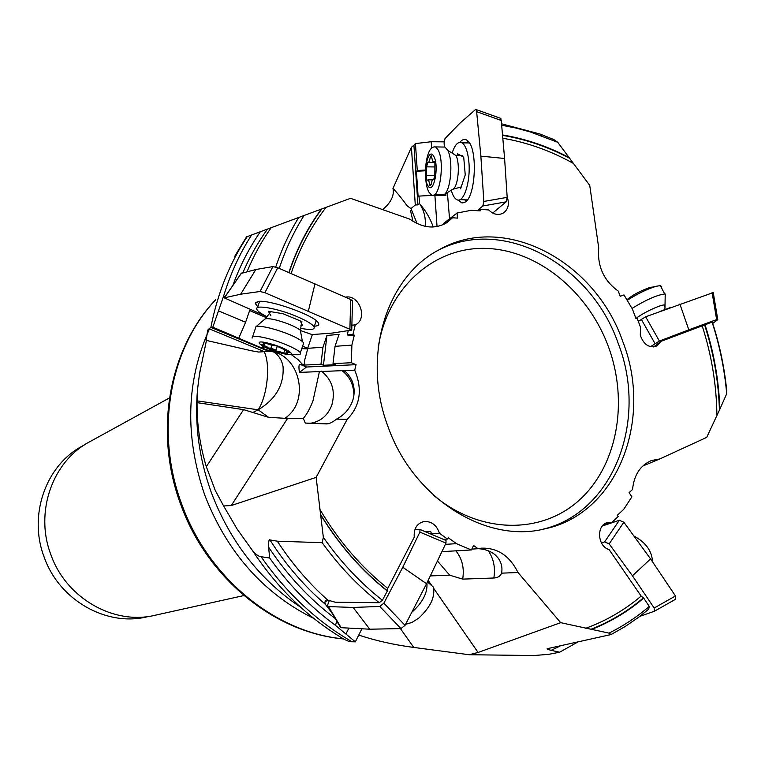 <?xml version="1.0" encoding="UTF-8"?>
<svg xmlns="http://www.w3.org/2000/svg" width="765" height="765" viewBox="0 0 765 765"><rect width="100%" height="100%" fill="white"/><g stroke="black" fill="none" stroke-linecap="round" stroke-linejoin="round"><path stroke-width="1.15" d="M388.018 426.641C413.148 498.445 486.167 544.001 545.005 528.806C617.518 513.65 653.444 419.698 622.806 341.582C595.084 260.636 503.858 212.02 438.536 250.088C385.914 277.609 361.491 357.236 388.018 426.641M279.244 268.4C285.594 249.247 293.875 231.613 304.068 215.491L350.533 198.317L409.964 219.211C422.949 228.305 435.314 229.414 447.066 222.567L452.536 217.776L457.46 218.102L457.068 213.024L471.25 210.289L480.143 210.882L480.018 209.352L488.663 209.935C493.54 214.64 498.484 215.644 503.494 212.938C508.343 209.228 509.567 203.882 507.157 196.911M501.544 123.796L540.119 134.066L553.717 139.498L557.742 142.3L589.739 185.398L598.708 247.879C597.178 266.134 603.709 280.545 618.283 291.121L620.195 296.275L624.01 294.936L632.445 309.137L635.954 318.517L637.102 318.097L640.525 327.248L640.295 335.242C643.776 344.919 649.389 348.457 657.154 345.847L661.103 341.305L712.081 322.122L712.444 322.524C719.712 344.939 724.484 367.745 726.75 390.944L726.693 393.745C724.589 369.447 719.712 345.579 712.081 322.122M321.07 515.514C339.402 545.292 361.472 570.461 387.31 591.02L382.404 600.276C360.172 582.739 340.482 561.759 323.346 537.346L316.136 477.379L347.167 419.354C360.229 405.995 362.744 389.595 354.721 370.155L356.05 364.666L351.365 362.725L351.881 345.111L354.329 335.156L352.904 334.554L355.285 324.867C368.128 319.062 359.512 294.152 345.388 297.145M304.068 215.491L246.167 236.997M355.285 324.867L351.871 325.202M352.904 334.554L347.31 334.86L348.151 330.996M348.725 335.481L354.329 335.156M301.764 348.639L307.463 348.907L312.369 334.554M307.463 348.907L307.865 348.314L322.964 347.214L326.932 335.462L323.452 365.278L335.519 364.695L333.014 363.643L335.032 346.335L339.048 334.391L326.932 335.462M351.881 345.111L335.032 346.335M333.014 363.643L351.365 362.725M323.452 365.278L320.975 364.245L304.279 365.087L304.575 360.525L307.865 348.314M291.082 354.415L297.958 359.531L302.452 364.36L304.279 365.087M302.452 364.36L300.349 364.465C298.876 363.882 298.57 366.531 299.431 372.392L306.516 367.018L356.05 364.666M299.431 372.392L354.721 370.155M347.167 419.354L336.543 419.115C344.145 415.118 349.5 409.065 352.589 400.927C354.855 393.793 354.635 387.023 351.929 380.597C349.031 374.936 346.22 371.608 343.504 370.604M319.435 371.589L312.942 400.984C309.949 408.653 306.746 414.448 303.322 418.378L305.283 423.083L326.483 423.925C329.103 423.944 332.459 422.337 336.543 419.115M303.322 418.378L284.886 418.312L268.563 417.317L258.159 409.811C267.396 395.935 270.724 364.264 264.145 351.651M316.136 477.379L231.288 505.531L223.619 505.971L215.367 490.642L206.321 466.688L243.586 409.638L268.563 417.317M705.005 324.723C713.965 352.445 718.909 380.626 719.836 409.256L706.717 437.37L659.774 458.952L651.378 460.54C640.276 465.359 634.003 475.008 632.55 489.485L629.069 492.679L631.909 496.82L623.695 509.375L617.298 515.294L618.168 516.566L611.895 522.371L607.075 522.686C596.184 525.45 597.494 546.554 609.083 549.547L641.147 596.088L643.719 598.134L649.265 606.396C636.949 617.001 623.523 625.913 608.988 633.124L560.669 622.672L518.01 572.516C509.643 555.715 497.374 547.597 481.214 548.17L478.068 548.725L473.602 545.493L471.364 549.959L456.447 543.666L448.204 537.709L447.515 539.076L439.445 533.253C436.652 525.067 431.527 521.166 424.059 521.529C416.906 523.384 413.636 528.596 414.238 537.164L387.75 588.4L387.31 591.02M653.635 346.956L661.103 341.305M719.836 409.256L726.693 393.745M480.018 209.352L478.154 210.748M443.471 224.528L443.404 223.59L457.068 213.024M444.283 224.145L452.536 217.776M425.388 170.786L416.409 171.264L417.26 170.49L415.443 143.581L413.913 145.178L417.939 204.886L419.497 203.567L420.023 204.332C424.25 211.092 425.952 218.427 425.13 226.344M392.961 188.429C396.882 192.436 401.663 198.288 407.305 205.967L410.987 208.606L415.29 204.963L411.417 147.282L392.961 188.429C394.482 195.429 391.039 202.495 382.653 209.61M417.939 204.886L415.29 204.963M419.497 203.567L418.991 196.098L418.13 196.835L416.409 171.264M420.023 204.332C425.598 210.48 430.016 218.015 433.258 226.956M445.813 193.555L445.938 195.352L434.893 195.247L437.035 226.517M434.893 195.247L418.991 196.098M444.092 141.85L431.221 141.735L415.443 143.581M413.913 145.178L411.417 147.282M412.995 221.381L410.499 210.605M206.445 340.425L199.397 374.611L197.504 389.729L197.074 402.639C196.787 423.714 199.875 445.067 206.321 466.688M207.764 330.069L206.072 340.349L251.542 350.791L258.637 352.053L264.374 351.642L209.103 328.759L207.764 330.069M225.073 296.638L223.533 296.351L212.813 327.181L210.853 327.477L209.103 328.759M223.533 296.351C230.332 273.975 239.694 253.511 251.618 234.97M247.038 271.709C253.655 255.826 261.687 241.166 271.135 227.731M275.744 267.033C281.73 249.218 289.39 232.694 298.723 217.47M321.338 209.113C307.559 227.76 296.734 248.893 288.874 272.512M218.618 310.934L245.613 322.256L249.62 310.571L266.392 317.666M302.605 346.172L307.721 348.324M211.035 327.449L268.209 351.145L270.236 351.001L262.089 348.161L262.93 346.22M270.236 351.001L271.996 350.198M263.81 346.679L263.198 348.075M212.813 327.181L262.089 348.161M238.843 337.977L245.613 322.256M271.173 350.848L273.134 350.609M268.209 351.145L264.374 351.642M322.964 347.214L320.975 364.245M321.434 371.159C332.106 379.746 335.586 390.982 331.886 404.886C328.099 415.022 321.281 421.094 311.422 423.093L307.473 423.38M353.918 395.276C353.726 384.642 349.634 376.323 341.63 370.337M323.346 537.346L322.189 542.691L277.332 541.199L269.93 539.918C268.993 538.885 268.544 541.304 268.601 547.176L269.682 558.048L261.075 556.7C258.465 556.432 255.529 554.29 252.278 550.274L237.207 529.189L223.619 505.971M197.074 402.639L243.586 409.638M361.893 628.792L355.343 641.845L349.49 641.711L344.556 639.55C308.142 618.091 277.379 588.333 252.278 550.274M382.404 600.276L379.23 602.705L335.261 602.227L327.697 600.085L324.79 602.227L325.507 604.455L331.675 612.583M439.445 533.253L431.489 533.817L430.638 531.359L425.388 531.732M432.808 534.869L431.489 533.817M447.515 539.076L443.413 539.344M456.447 543.666L445.383 544.355M471.364 549.959L443.48 551.546L442.247 550.924M471.804 549.088L478.068 548.725M518.01 572.516L501.544 573.157C500.406 576.198 497.833 577.814 493.846 578.005L462.682 579.115L449.648 575.175L430.303 575.921M478.288 548.677C485.268 549.117 491.015 551.288 495.519 555.189L498.149 558.067C501.496 562.744 502.634 567.773 501.544 573.157M358.737 635.093C376.074 640.802 394.415 644.914 413.76 647.429L469.136 654.725L478.096 652.459L560.669 622.672M469.136 654.725L533.913 655.529L548.61 654.343L559.655 652.21L551.125 650.336C547.73 649.409 546.468 648.863 547.338 648.682L611.111 634.529L608.988 633.124M592.014 629.26C610.967 621.725 628.208 611.35 643.719 598.134M649.265 606.396L648.71 609.16L638.574 617.307L625.206 626.497L611.111 634.529M611.895 522.371L602.954 525.306M659.774 458.952L642.81 466.028M449.648 575.175L437.437 560.984M336.791 621.113L335.491 625.368L355.343 641.845M335.491 625.368C310.533 607.104 288.596 584.661 269.682 558.048M327.697 600.085C308.639 583.083 291.857 563.451 277.332 541.199M379.23 602.705C357.915 585.866 338.895 565.861 322.189 542.691M346.029 633.764L348.897 628.103M577.489 642.218L559.655 652.21M89.974 441.615L89.304 441.979C52.536 461.438 34.559 511.919 50.777 554.386C66.02 598.354 114.167 625.54 155.458 615.165L243.911 595.553M82.878 445.746L82.218 446.11C45.89 465.311 28.114 515.094 44.093 556.92C59.106 600.238 106.612 626.994 147.396 616.743L149.223 616.341M431.221 141.735L431.632 147.655M501.668 125.221L515.964 128.061L530.126 131.886L557.742 142.3M569.629 157.791C548.075 146.421 525.698 138.8 502.519 134.946M417.26 170.49L425.407 170.06M632.024 308.419C645.985 299.842 656.886 295.022 664.709 293.97L665.646 294.19L665.129 296.495M661.668 286.598L660.338 285.641L656.523 286.196C647.372 288.941 637.599 293.664 627.233 300.358M651.503 287.162L648.108 288.08C639.511 291.331 632.426 295.214 626.86 299.737M670.934 307.358L660.893 311.097M713.248 292.574L645.66 316.777L638.335 321.386M650.489 346.698L659.392 341.056L645.66 316.777M679.865 304.03L688.825 329.83L659.392 341.056M688.825 329.83L716.633 319.598L717.723 319.321L717.283 320.028L712.731 323.413M434.004 194.912L443.757 194.817C450.719 191.699 453.549 160.755 447.716 150.361L445.01 147.071L442.113 147.023M425.684 166.579C427.138 152.828 430.418 146.278 435.543 146.918L437.733 149.328C445.354 160.784 439.646 200.746 431.403 194.884L428.926 192.139C426.966 188.649 425.799 182.95 425.445 175.061M427.759 185.35C421.917 175.95 427.998 145.656 433.707 156.261C439.751 165.766 433.344 196.471 427.759 185.35M429.987 185.828L431.307 184.126C431.766 180.722 432.579 179.173 433.755 179.479L434.836 174.984L434.912 161.874L432.694 161.205L431.202 155.611L430.131 157.667C429.653 161.119 428.84 162.687 427.683 162.371L426.65 166.846L426.583 179.765L428.744 180.502L429.987 185.828M469.261 142.682L468.601 142.95M459.956 199.655L467.367 199.914M452.258 152.675C455.012 144.47 458.245 141.19 461.964 142.835C465.531 145.226 467.826 151.556 468.859 161.836C470.858 181.707 463.523 203.959 456.753 199.627C454.486 198.403 452.66 195.266 451.274 190.217M460.587 188.812L465.235 174.908L463.724 157.227L457.594 153.765L457.04 155.477M444.36 147.062L444.102 143.007L444.991 138.637L459.775 123.337L475.534 109.548L476.452 109.682L480.86 156.127L483.834 201.453L482.811 205.986L477.322 210.7M449.552 218.838L447.382 192.598M458.005 200L461.993 202.974L465.321 202.008C475.811 196.041 477.79 148.573 467.759 140.865C465.684 138.972 463.552 138.934 461.372 140.731L459.851 142.338M492.698 213.053L506.134 201.855L507.185 197.351L483.834 201.453M480.86 156.127L504.594 158.479L507.185 197.351M504.594 158.479L501.247 120.459L500.616 118.317L499.87 118.049M466.229 201.224L464.575 199.694M466.363 142.912L468.209 141.315M303.16 344.537L303.686 342.969L302.433 341.544C295.998 336.801 285.536 332.412 271.059 328.367C262.099 326.148 256.916 325.737 255.51 327.133M252.125 338.073C251.742 335.663 256.916 335.787 267.626 338.436C281.147 341.726 300.119 350.332 300.31 352.942C301.2 354.845 298.321 355.256 291.695 354.185M275.983 350.016L270.906 348.228M281.023 353.067C261.802 348.199 249.285 338.111 269.481 343.504C289.38 348.572 301.056 358.527 281.023 353.067M285.871 353.765L287.602 353.812L286.043 352.56L289.782 352.235L276.461 345.914L271.451 345.139L264.604 342.825L262.892 342.777L264.547 344.107L260.922 344.432L274.176 350.695L279.11 351.479L285.871 353.765M267.148 316.815C261.248 313.832 257.824 311.384 256.868 309.462C253.77 304.193 277.446 308.257 296.753 316.481C306.641 320.698 312.426 324.188 314.099 326.942C315.027 329.772 310.456 330.212 300.387 328.271M300.827 325.144L302.491 325.431L300.282 320.898L283.079 313.746L268.362 311.259L270.934 315.878M265.847 316.146L224.231 297.853L240.65 294.209L260.033 291.503L264.9 292.699L351.747 330.078L332.306 333.071L312.024 334.582L300.769 330.652M314.377 326.139L315.39 326.091C318.613 325.785 319.56 324.656 318.221 322.706C314.099 315.218 269.175 299.297 258.207 301.458L255.3 303.514L257.805 306.727M241.31 273.401L255.883 269.5L272.885 266.593L277.743 267.75L350.686 299.488L352.512 301.056M308.4 310.982L315.017 283.691M240.65 294.209L255.883 269.5M426.947 582.949C427.692 592.77 422.663 602.533 411.838 612.258L411.78 612.296M405.536 624.374L411.981 622.433L418.799 618.091C430.666 606.951 435.486 596.566 433.258 586.937L427.769 582.241M340.043 626.545L341.142 627.692L369.772 629.203L400.936 628.591L405.039 625.34L426.564 583.743L445.976 543.112L446.033 540.463L445.22 540.109M329.524 600.248L327.401 605.459L328.491 606.588L353.124 607.448L379.784 606.454L383.867 603.174L402.763 567.267L419.88 532.105L419.995 529.457L414.993 529.237M426.564 583.743L402.763 567.267M369.772 629.203L353.124 607.448M652.535 561.835C651.933 550.934 645.727 542.337 633.917 536.035M654.257 611.321L675.572 599.263L675.476 595.983L650.585 558.919L623.857 522.237L619.334 520.267L604.178 525.383M604.006 525.45L602.342 526.004M601.424 542.93L604.627 541.888L609.15 543.896L623.857 522.237M650.585 558.919L632.435 575.787L609.15 543.896M632.435 575.787L654.161 608.012L654.285 611.292L639.789 616.38M197.045 400.841L258.159 409.811C275.869 399.167 284.169 384.785 283.06 366.655L283.06 366.655C281.692 359.139 277.838 353.851 271.479 350.8M433.736 495.366C479.732 534.2 541.419 534.678 579.325 500.109C617.412 465.636 628.744 401.979 608.538 347.014L608.491 346.88C588.142 291.408 537.546 249.811 485.699 248.395C433.918 246.779 387.157 287.917 378.159 347.951M436.997 250.958C502.07 215.414 590.896 263.858 618.177 343.313L618.235 343.456C648.385 420.635 613.377 513.401 542.022 529.437M572.746 163.069C550.37 150.667 527.056 142.395 502.815 138.255M326.091 207.353C311.145 226.564 299.488 248.606 291.121 273.478M289.065 272.598C296.992 248.864 307.903 227.645 321.797 208.941M347.616 335.013L349.012 335.606M300.349 364.465L306.516 367.018M287.812 418.034L231.288 505.531M716.881 414.582C716.48 384.604 711.593 355.075 702.251 326.005M585.713 628.294C606.129 620.845 624.603 610.107 641.147 596.088M319.521 508.763C338.053 540.31 360.803 566.855 387.75 588.4M502.557 135.376C525.832 139.268 548.285 146.957 569.915 158.441M410.987 208.606L417.164 223.686M200.363 369.103L199.397 374.611M247.267 236.586C229.624 263.179 217.49 293.483 210.853 327.477M260.368 231.728C249.122 247.965 239.933 265.885 232.809 285.488M267.511 229.089C257.862 242.39 249.639 256.944 242.83 272.761M267.148 351.25C298.752 351.03 311.671 400.717 284.886 418.312M197.504 389.729C194.501 424.269 199.091 458.474 211.255 492.335L211.303 492.45C229.969 541.572 259.756 579.851 300.674 607.267M253.387 412.201L258.159 409.811M313.88 618.493C263.361 593.41 226.976 552.254 204.733 495.022L204.695 494.907C184.595 436.04 186.182 380.712 209.457 328.912M261.075 556.7C286.282 592.856 316.547 621.19 351.881 641.692M387.253 590.723C361.3 570.049 339.144 544.737 320.803 514.769M428.171 580.386L431.89 585.76M433.717 588.409L478.096 652.459M643.317 597.943C627.692 611.245 610.317 621.658 591.192 629.184M268.601 547.176C287.391 575.385 309.596 599.158 335.223 618.502M269.93 539.918C285.708 564.637 304.231 586.153 325.507 604.455M455.921 550.838C462.203 558.756 464.46 568.185 462.682 579.115M493.846 578.005C495.519 567.821 493.683 558.756 488.319 550.8M413.76 647.429L400.42 628.601M551.125 650.336L559.942 646.138M215.625 299.842C169.658 348.257 154.549 431.603 181.601 503.819L181.668 503.992C208.061 578.005 275.563 632.731 343.351 638.842M704.613 324.924C713.611 352.799 718.545 381.123 719.416 409.906M635.973 318.508C642.686 312.923 661.763 304.001 664.737 305.044L664.67 306.832M641.213 319.158L654.936 343.409M712.1 292.517L716.633 319.598M459.908 155.62L460.415 155.362M443.757 194.817L452.861 189.242C458.235 186.794 460.396 163.385 455.921 155.477L451.713 152.857M461.199 186.976L452.861 189.242M429.614 184.212L431.288 184.231M426.488 175.577L434.989 175.682M426.65 166.846L434.769 166.952M430.131 157.667L431.843 157.686M434.243 161.673L434.769 161.673M482.811 205.986L506.134 201.855M477.054 111.824L501.247 120.459M264.996 318.995C268.993 314.31 270.705 311.938 270.131 311.891L270.035 311.546M300.769 332.632L300.32 330.222C295.433 326.55 287.497 323.193 276.519 320.153L276.395 320.124C269.663 318.479 265.742 318.202 264.642 319.292L255.921 326.779M288.883 351.632L288.644 352.34M283.825 353.076L284.819 350.141M275.668 350.934L277.293 346.163M270.609 349.098L271.919 345.254L270.609 349.117M263.858 345.837L264.317 344.508M263.399 343.189L263.59 342.615M224.461 297.69L241.53 273.076M350.686 299.488L349.901 329.007M264.9 292.699L277.743 267.75M272.885 266.593L260.033 291.503M341.142 627.692L328.491 606.588M419.88 532.105L445.976 543.112M405.039 625.34L383.867 603.174M379.784 606.454L400.936 628.591M619.334 520.267L604.627 541.888M675.476 595.983L654.161 608.012M543.552 529.122L545.005 528.806M234.74 256.265L246.531 236.863M305.531 423.093L328.816 423.58M606.11 523.069L607.075 522.686M325.708 600.458L324.714 602.39M343.495 638.928C273.937 632.741 206.846 577.69 180.636 504.221M180.626 504.192C153.841 432.55 168.453 349.251 215.682 299.679M272.321 351.212L272.99 350.628M89.304 441.979L169.467 397.934M82.218 446.11L84.638 444.771M541.333 135.625L540.119 134.066M664.928 309.443L665.234 294.037M660.338 285.641L664.709 293.97M656.523 286.196L648.108 288.08M713.238 292.526L717.761 319.598M462.108 155.496L455.921 155.477L447.716 150.361M435.543 146.918L445.01 147.071M434.415 179.488L433.755 179.479M432.588 179.88L428.151 179.823M435.142 162.476L428.371 162.381M434.912 161.864L433.984 161.855M461.964 142.835L469.452 142.959M476.71 109.778L500.874 118.412M464.479 202.524L461.993 202.974M301.926 321.596L300.32 330.222L302.433 341.544M300.31 352.942L303.686 342.969M252.593 336.696L255.51 328.166M265.608 346.124L267.913 347.367M269.29 348.056L270.743 348.744M286.646 350.772L286.167 352.187M271.891 345.245L270.59 349.07M264.958 342.921L264.547 344.107M314.099 326.942L316.222 320.688M257.48 307.673L259.641 301.353M224.355 297.681L241.415 273.086M351.757 329.772L352.531 300.291M256.103 302.051L255.3 303.514M433.258 586.937L427.425 581.945M339.909 626.325L328.003 606.473M445.794 540.358L419.746 529.351M675.428 599.339L654.142 611.378"/></g></svg>
